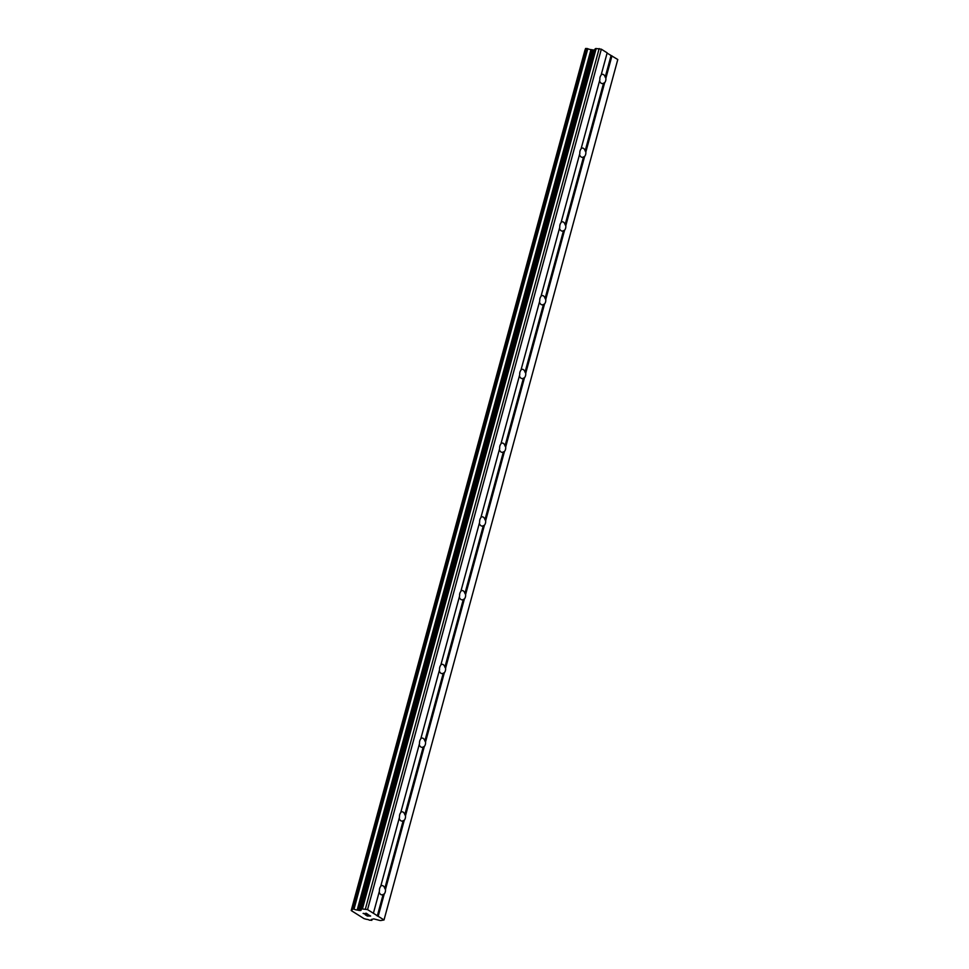 <?xml version="1.0" encoding="UTF-8"?>
<svg xmlns="http://www.w3.org/2000/svg" width="969" height="969" viewBox="0 0 969 969"><rect width="100%" height="100%" fill="white"/><g stroke="black" fill="none" stroke-linecap="round" stroke-linejoin="round"><path stroke-width="1.45" d="M601.24 74.637A4.651 3.028 -89.5 0 1 602.415 74.286A4.651 3.028 -89.5 0 1 605.189 77.181L605.879 78.235A4.651 3.028 -89.5 0 1 605.673 80.706A4.651 3.028 -89.5 0 1 604.68 82.668L603.554 83.201A4.651 3.028 -89.5 0 1 602.33 83.588A4.651 3.028 -89.5 0 1 599.581 80.766M373.392 913.27L384.015 919.956L380.781 920.526A2.653 0.751 15.2 0 1 378.879 920.211L373.743 918.878L371.987 919.339A2.653 0.751 15.2 0 0 371.272 919.642A2.653 0.751 15.2 0 0 371.684 920.223L369.54 920.199A2.653 0.751 15.2 0 0 366.379 919.29L364.029 918.624L351.311 910.618L351.565 909.976A2.653 0.751 15.2 0 0 352.28 909.673A2.653 0.751 15.2 0 0 351.88 909.092L354.024 909.116A2.653 0.751 15.2 0 0 357.186 910.024L360.48 910.533L361.437 909.249A2.653 0.751 15.2 0 1 362.394 908.97L367.554 909.612L373.392 913.27L379.473 890.911A4.651 3.028 -89.5 0 1 379.666 888.44A4.651 3.028 -89.5 0 1 380.672 886.478L399.507 817.158A4.651 3.028 -89.5 0 1 399.712 814.687A4.651 3.028 -89.5 0 1 400.706 812.725L419.541 743.405A4.651 3.028 -89.5 0 1 419.747 740.934A4.651 3.028 -89.5 0 1 420.752 738.972L439.575 669.652A4.651 3.028 -89.5 0 1 439.781 667.193A4.651 3.028 -89.5 0 1 440.786 665.219L459.621 595.911A4.651 3.028 -89.5 0 1 459.815 593.44A4.651 3.028 -89.5 0 1 460.82 591.478L479.655 522.158A4.651 3.028 -89.5 0 1 479.861 519.687A4.651 3.028 -89.5 0 1 480.854 517.725L499.689 448.405A4.651 3.028 -89.5 0 1 499.895 445.934A4.651 3.028 -89.5 0 1 500.9 443.972L519.735 374.652A4.651 3.028 -89.5 0 1 519.929 372.181A4.651 3.028 -89.5 0 1 520.934 370.219L539.769 300.899A4.651 3.028 -89.5 0 1 539.975 298.44A4.651 3.028 -89.5 0 1 540.968 296.466L559.803 227.146A4.651 3.028 -89.5 0 1 560.009 224.687A4.651 3.028 -89.5 0 1 561.015 222.725L579.837 153.405A4.651 3.028 -89.5 0 1 580.043 150.934A4.651 3.028 -89.5 0 1 581.049 148.972L599.884 79.652A4.651 3.028 -89.5 0 1 600.077 77.181A4.651 3.028 -89.5 0 1 601.083 75.219L607.163 52.847L601.325 49.189L596.165 48.547A2.653 0.751 -164.8 0 0 595.22 48.825L594.251 50.109L590.957 49.601A2.653 0.751 15.2 0 1 587.795 48.692L585.555 48.523L351.941 908.874M581.206 148.39A4.651 3.028 -89.5 0 1 582.381 148.039A4.651 3.028 -89.5 0 1 585.155 150.934L585.845 151.988A4.651 3.028 -89.5 0 1 585.639 154.446A4.651 3.028 -89.5 0 1 584.634 156.421L583.52 156.954A4.651 3.028 -89.5 0 1 582.296 157.341A4.651 3.028 -89.5 0 1 579.547 154.507M561.172 222.143A4.651 3.028 -89.5 0 1 562.347 221.792A4.651 3.028 -89.5 0 1 565.121 224.687L565.799 225.729A4.651 3.028 -89.5 0 1 565.605 228.2A4.651 3.028 -89.5 0 1 564.6 230.162L563.486 230.707A4.651 3.028 -89.5 0 1 562.262 231.082A4.651 3.028 -89.5 0 1 559.501 228.26M541.126 295.896A4.651 3.028 -89.5 0 1 542.301 295.545A4.651 3.028 -89.5 0 1 545.075 298.44L545.765 299.482A4.651 3.028 -89.5 0 1 545.559 301.953A4.651 3.028 -89.5 0 1 544.566 303.915L543.439 304.46A4.651 3.028 -89.5 0 1 542.216 304.835A4.651 3.028 -89.5 0 1 539.467 302.013M521.092 369.649A4.651 3.028 -89.5 0 1 522.267 369.298A4.651 3.028 -89.5 0 1 525.041 372.181L525.731 373.235A4.651 3.028 -89.5 0 1 525.525 375.706A4.651 3.028 -89.5 0 1 524.52 377.668L523.405 378.213A4.651 3.028 -89.5 0 1 522.182 378.588A4.651 3.028 -89.5 0 1 519.432 375.766M501.058 443.39A4.651 3.028 -89.5 0 1 502.233 443.039A4.651 3.028 -89.5 0 1 505.006 445.934L505.685 446.988A4.651 3.028 -89.5 0 1 505.491 449.459A4.651 3.028 -89.5 0 1 504.486 451.421L503.371 451.954A4.651 3.028 -89.5 0 1 502.148 452.341A4.651 3.028 -89.5 0 1 499.386 449.519M481.012 517.143A4.651 3.028 -89.5 0 1 482.187 516.792A4.651 3.028 -89.5 0 1 484.96 519.687L485.651 520.741A4.651 3.028 -89.5 0 1 485.445 523.199A4.651 3.028 -89.5 0 1 484.452 525.174L483.325 525.707A4.651 3.028 -89.5 0 1 482.114 526.094A4.651 3.028 -89.5 0 1 479.352 523.26M460.978 590.896A4.651 3.028 -89.5 0 1 462.152 590.545A4.651 3.028 -89.5 0 1 464.926 593.44L465.617 594.494A4.651 3.028 -89.5 0 1 465.411 596.952A4.651 3.028 -89.5 0 1 464.417 598.915L463.291 599.46A4.651 3.028 -89.5 0 1 462.068 599.835A4.651 3.028 -89.5 0 1 459.318 597.013M440.943 664.649A4.651 3.028 -89.5 0 1 442.118 664.298A4.651 3.028 -89.5 0 1 444.892 667.193L445.583 668.235A4.651 3.028 -89.5 0 1 445.377 670.705A4.651 3.028 -89.5 0 1 444.371 672.668L443.257 673.213A4.651 3.028 -89.5 0 1 442.034 673.588A4.651 3.028 -89.5 0 1 439.284 670.766M420.897 738.402A4.651 3.028 -89.5 0 1 422.084 738.051A4.651 3.028 -89.5 0 1 424.858 740.934L425.536 741.988A4.651 3.028 -89.5 0 1 425.343 744.458A4.651 3.028 -89.5 0 1 424.337 746.421L423.223 746.966A4.651 3.028 -89.5 0 1 421.999 747.341A4.651 3.028 -89.5 0 1 419.238 744.519M400.863 812.143A4.651 3.028 -89.5 0 1 402.038 811.792A4.651 3.028 -89.5 0 1 404.812 814.687L405.502 815.741A4.651 3.028 -89.5 0 1 405.296 818.211A4.651 3.028 -89.5 0 1 404.303 820.174L403.177 820.707A4.651 3.028 -89.5 0 1 401.953 821.094A4.651 3.028 -89.5 0 1 399.204 818.272M380.829 885.896A4.651 3.028 -89.5 0 1 382.004 885.545A4.651 3.028 -89.5 0 1 384.778 888.44L385.468 889.494A4.651 3.028 -89.5 0 1 385.262 891.952A4.651 3.028 -89.5 0 1 384.257 893.927L383.143 894.46A4.651 3.028 -89.5 0 1 381.919 894.847A4.651 3.028 -89.5 0 1 379.17 892.013M365.446 914.99L368.535 915.899M367.748 915.414L370.194 915.923M368.741 915.015L370.618 916.044L367.069 916.008L370.606 916.032M363.375 913.44L365.192 914.276M363.109 913.416L367.384 914.167L366.088 913.198L368.026 914.409L363.569 913.367L368.002 914.397M367.384 914.167L365.846 913.198M351.214 910.485L584.985 50.049L351.214 910.485M384.015 919.956L617.786 59.533L607.091 53.113M367.554 909.612L601.325 49.189M384.778 888.44L403.177 820.707M385.468 889.494L404.303 820.174M404.812 814.687L423.223 746.966M405.502 815.741L424.337 746.421M424.858 740.934L443.257 673.213M425.536 741.988L444.371 672.668M444.892 667.193L463.291 599.46M445.583 668.235L464.417 598.915M464.926 593.44L483.325 525.707M465.617 594.494L484.452 525.174M484.96 519.687L503.371 451.954M485.651 520.741L504.486 451.421M505.006 445.934L523.405 378.213M505.685 446.988L524.52 377.668M525.041 372.181L543.439 304.46M525.731 373.235L544.566 303.915M545.075 298.44L563.486 230.707M545.765 299.482L564.6 230.162M565.121 224.687L583.52 156.954M565.799 225.729L584.634 156.421M585.155 150.934L603.554 83.201M585.845 151.988L604.68 82.668M605.189 77.181L611.051 55.608M605.879 78.235L611.96 55.863M377.28 916.032L383.143 894.46M365.386 908.995L599.157 48.571M357.658 910.145L591.429 49.722M357.186 910.024L590.957 49.601M378.189 916.286L384.257 893.927M362.394 908.97L596.165 48.547M361.437 909.249L595.22 48.825M360.965 910.4L594.736 49.964M360.48 910.533L594.251 50.109M359.402 910.521L593.173 50.097M358.457 910.375L592.229 49.952M354.024 909.116L587.795 48.692M353.164 908.886L586.935 48.462M352.026 908.874L585.797 48.45M351.565 909.976L351.82 909.043M351.396 910.048L585.167 49.625M371.684 920.223L371.914 919.339M351.783 908.946L585.555 48.523M371.781 920.368L372.06 919.315"/></g></svg>
